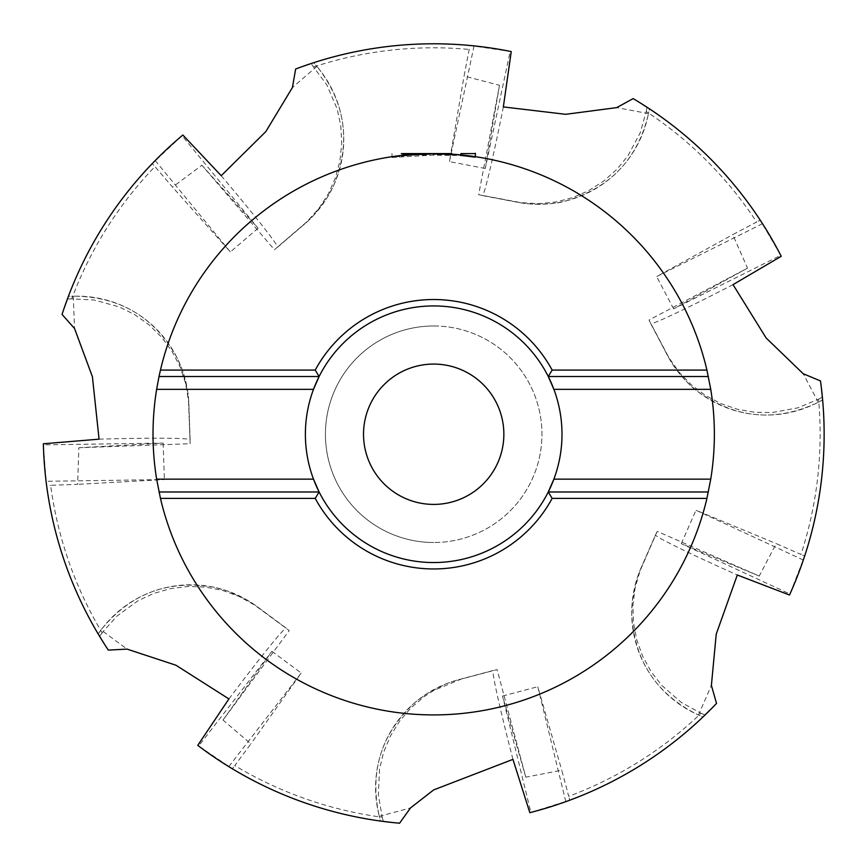 <?xml version="1.0" encoding="UTF-8"?>
<svg xmlns="http://www.w3.org/2000/svg" width="867" height="867" viewBox="0 0 867 867"><rect width="100%" height="100%" fill="white"/><g stroke="black" fill="none" stroke-linecap="round" stroke-linejoin="round"><path stroke-width="0.65" stroke-dasharray="4.33 3.25" d="M433.684 325.981A108.256 108.256 0 0 1 541.951 434.248A108.256 108.256 0 0 1 433.684 542.504A108.256 108.256 0 0 0 541.951 434.248A108.256 108.256 0 0 0 433.684 325.981A108.256 108.256 0 0 0 325.428 434.248A108.256 108.256 0 0 0 433.684 542.504A108.256 108.256 0 0 1 325.428 434.248A108.256 108.256 0 0 1 433.684 325.981M433.684 364.075A70.173 70.173 0 0 1 503.857 434.248A70.173 70.173 0 0 1 433.684 504.41A70.173 70.173 0 0 1 363.522 434.248A70.173 70.173 0 0 1 433.684 364.075M159.019 376.506L319.11 376.506A128.305 128.305 0 0 1 548.269 376.506L708.361 376.506M553.883 389.337A128.305 128.305 0 0 1 553.883 479.148M708.361 491.979L548.269 491.979A128.305 128.305 0 0 1 319.11 491.979L159.019 491.979M511.248 51.576L469.903 45.474L464.083 75.993L499.49 85.313L478.649 194.696L520.894 202.65L538.656 203.691L556.354 201.903L572.957 197.535L588.682 190.664L603.67 181.095L616.946 169.271L627.816 155.995L640.117 133.041L646.208 111.485A386.444 386.444 0 0 1 756.653 222.039L732.734 234.632L747.527 268.141L649.004 320.042L669.129 358.028L679.381 372.572L691.823 385.284L705.586 395.536L720.759 403.556L737.589 409.311L755.114 412.313L772.269 412.529L797.889 407.848L818.535 399.167A386.444 386.444 0 0 1 800.967 554.436L776.203 543.598L759.232 576.046L657.219 531.384L640.074 570.8L635.099 587.88L632.91 605.534L633.474 622.69L636.671 639.553L642.664 656.297L651.247 671.871L661.77 685.429L681.397 702.53L701.056 713.259A386.444 386.444 0 0 1 568.709 796.329L561.751 770.21L525.792 777.179L497.105 669.584L461.092 679.132L433.684 690.479L423.974 696.797L410.915 707.938L399.72 720.954L390.378 736.072L383.55 752.491L379.518 769.17L378.38 795.191L382.249 817.256A386.444 386.444 0 0 1 234.784 765.572L250.866 743.843L223.003 720.076L289.242 630.558L254.627 605.068L239.086 596.42L222.364 590.351L205.512 587.089L188.356 586.45L170.701 588.574L153.611 593.472L138.059 600.712L117.012 616.047L103.097 631.588M102.165 632.823L99.586 636.313L98.144 633.918L101.071 629.973L103.097 631.577L102.165 632.823A386.444 386.444 0 0 1 50.633 485.314L77.651 484.339L78.854 447.74L190.144 443.709L188.497 400.76L185.56 383.214L179.881 366.351L171.915 351.146L161.728 337.339L149.059 324.854L134.58 314.548L119.213 306.896L94.102 300.015L71.733 298.866A386.444 386.444 0 0 1 154.933 166.605L172.544 187.109L201.903 165.239L274.438 249.739L306.994 221.67L318.883 208.438L328.517 193.482L335.453 177.778L339.886 161.197L341.75 143.51L340.774 125.758L337.176 108.982L326.913 85.053L311.036 63.562A390.453 390.453 0 0 1 469.903 45.474M313.854 66.846A386.444 386.444 0 0 1 469.134 49.43M460.93 154.9L452.021 154.174A280.67 280.67 0 0 1 460.93 154.9L460.93 155.702L442.734 154.521L391.992 157.501C411.76 154.543 431.614 153.687 451.555 154.944L451.555 154.142L437.141 153.6M423.692 153.752L416.149 154.12L416.149 154.922L416.149 154.12A280.67 280.67 0 0 0 401.41 155.431L401.41 156.244A279.868 279.868 0 0 1 416.149 154.922L458.621 155.486L475.387 157.501L475.387 156.689A280.67 280.67 0 0 1 713.574 455.153A280.67 280.67 0 0 1 433.684 714.917A280.67 280.67 0 0 1 153.351 447.86A280.67 280.67 0 0 1 406.493 154.9L424.646 153.719M438.464 153.611L444.327 153.773M446.245 153.86L451.555 154.142M475.387 156.689L458.621 154.684L458.621 155.486M475.387 157.501L475.387 153.578L460.93 153.578L460.93 155.702L475.387 157.501M401.41 156.244L401.41 155.431M401.356 153.578L451.74 153.578M452.433 155.009C426.77 152.841 395.276 156.862 402.093 156.168M442.734 154.521L442.734 153.719M391.992 157.501L391.992 153.578M223.003 720.076L271.913 651.301L198.63 746.021L232.378 768.801L234.784 765.572M228.812 766.634L301.217 673.041L250.866 743.843M271.913 651.301L301.217 673.041M382.249 817.256L383.355 821.439A390.453 390.453 0 0 1 232.378 768.801M383.355 821.439L380.494 821.06L379.247 816.346L410.503 807.936M392.74 822.545L399.589 823.206M197.763 745.371L198.63 746.021M525.792 777.179L502.524 696.06L530.886 812.412L569.749 800.23L568.709 796.329M565.815 801.661L537.789 686.707L561.751 770.21M502.524 696.06L537.789 686.707M701.056 713.259L705.034 715.004A390.453 390.453 0 0 1 569.749 800.23M705.034 715.004L702.942 717.009L698.477 715.047L711.395 685.363M711.742 708.361L716.532 703.419M529.835 812.672L530.886 812.412M759.232 576.046L681.299 543.663L789.945 594.025L804.652 556.061L800.967 554.436M803.33 560.028L695.973 510.262L776.203 543.598M681.299 543.663L695.973 510.262M818.535 399.167L822.371 397.151A390.453 390.453 0 0 1 804.652 556.061M822.371 397.151L822.642 400.034L818.318 402.299L803.167 373.699M821.363 387.766L820.485 380.938M789.501 595.022L789.945 594.025M747.527 268.141L673.616 308.88L780.733 255.332L760.218 220.164L756.653 222.039M762.494 223.675L656.655 276.573L732.734 234.632M673.616 308.88L656.655 276.573M646.208 111.485L647.031 107.226A390.453 390.453 0 0 1 760.218 220.164M647.031 107.226L649.448 108.819L648.527 113.61L616.719 107.627M639.066 102.165L633.17 98.6M781.232 256.296L780.733 255.332M474.065 45.886L449.431 161.62L464.083 75.993M499.49 85.313L485.271 168.491L510.186 51.359M485.271 168.491L449.431 161.62M311.036 63.562L313.778 62.662L316.954 66.369L292.439 87.502M302.106 66.629L295.647 69.013M201.903 165.239L258.073 228.227L182.037 135.707L152.31 163.538L154.933 166.605M155.226 160.536L230.362 251.95L172.544 187.109M258.073 228.227L230.362 251.95M71.733 298.866L67.398 299.017A390.453 390.453 0 0 1 152.31 163.538M67.398 299.017L68.406 296.308L73.283 296.146L74.529 328.485M64.234 307.915L62.066 314.45M182.861 135.014L182.037 135.707M78.854 447.74L163.115 443.091L43.383 444.858L46.081 481.304L164.394 479.559L77.651 484.339M163.115 443.091L164.394 479.559M46.081 481.304L46.601 485.455L50.633 485.314M43.35 443.774L43.383 444.858M99.066 439.168A111.735 3.901 -2 0 1 190.144 439.818A111.735 3.901 -2 0 1 190.144 439.829L188.941 406.352C188.703 404.531 189.407 405.344 187.575 390.583L182.395 370.198L177.236 358.093C154.694 317.127 120.036 296.481 73.283 296.146L73.283 296.232A111.735 111.659 180 0 1 188.843 403.924L190.144 443.709M99.586 636.313A390.453 390.453 0 0 1 46.601 485.455M98.144 633.918L101.005 629.908L127.07 649.112M104.571 644.333L108.321 650.098M228.91 698.932A111.735 3.901 -53.4 0 1 286.197 628.131A111.735 3.901 -53.4 0 1 286.197 628.142L259.287 608.201C257.716 607.258 258.789 607.203 246.098 599.444L226.926 590.785L214.257 587.262C168.176 579.351 130.418 593.57 101.005 629.908L101.071 629.973A111.735 111.659 128.6 0 1 257.326 606.77L289.242 630.558M512.95 759.373A111.735 3.901 -104.9 0 1 493.312 670.44A111.735 3.901 -104.9 0 1 493.323 670.44L460.962 679.056C459.239 679.706 459.868 678.828 445.887 683.9L427.16 693.492L416.507 701.208C381.588 732.312 369.169 770.687 379.247 816.346L379.334 816.324A111.735 111.659 77.1 0 1 458.61 679.695L497.105 669.584M657.219 531.384L655.539 534.885A111.735 3.901 -156.3 0 1 655.539 534.885L642.089 565.566C641.526 567.311 641.233 566.27 636.486 580.37L632.303 600.983L631.696 614.129C634.243 660.817 656.503 694.456 698.477 715.047L698.52 714.972A111.735 111.659 25.7 0 1 641.136 567.798L655.539 534.885A111.735 3.901 -156.3 0 0 737.308 574.994M733.027 284.625A111.735 3.901 152.3 0 1 650.694 323.554A111.735 3.901 152.3 0 1 650.694 323.543L666.289 353.183C667.308 354.711 666.311 354.3 674.374 366.806C683.76 379.215 691.563 387.473 697.783 391.591C735.866 418.707 776.052 422.283 818.318 402.299L818.285 402.212A111.735 111.659 -25.7 0 1 667.438 355.329L649.004 320.042M503.348 106.923A111.735 3.901 100.9 0 1 482.442 195.563L515.334 201.848C517.165 202.011 516.223 202.531 531.027 204.016C546.578 204.417 557.904 203.463 565.002 201.177C609.945 188.302 637.787 159.116 648.527 113.61L648.44 113.588A111.735 111.659 -77.1 0 1 517.729 202.282L478.649 194.696M221.204 175.698A111.735 3.901 49.4 0 1 277.483 247.312A111.735 3.901 49.4 0 1 277.473 247.312L302.897 225.507C304.165 224.185 303.981 225.247 314.374 214.604L327.087 197.839L333.34 186.264C351.298 143.098 345.835 103.13 316.954 66.369L316.878 66.423A111.735 111.659 -128.6 0 1 304.729 223.914L274.438 249.739M313.496 479.148A128.305 128.305 0 0 1 313.496 389.337M259.309 608.352L257.326 606.77M461.092 679.132L458.61 679.695M381.848 815.749L379.334 816.324L380.591 821.071M642.23 565.501L641.136 567.798M699.636 712.641L698.52 714.972L703.018 716.944M822.631 399.936L818.285 402.212L817.169 399.893M666.333 353.032L667.438 355.329M645.926 113.013L648.44 113.588L649.361 108.765M515.247 201.718L517.729 202.282M302.746 225.496L304.729 223.914M314.862 68.027L316.878 66.423L313.691 62.684M188.843 406.471L188.843 403.924M73.283 298.812L73.283 296.232L68.374 296.406M460.984 154.9L460.984 155.713"/><path stroke-width="1.3" d="M433.684 364.075A70.173 70.173 0 0 1 503.857 434.248A70.173 70.173 0 0 1 433.684 504.41A70.173 70.173 0 0 1 363.522 434.248A70.173 70.173 0 0 1 433.684 364.075M458.621 154.684L433.684 153.578A280.67 280.67 0 0 1 706.93 370.09L710.745 389.337A280.67 280.67 0 0 1 710.745 479.148L706.93 498.395A280.67 280.67 0 0 1 160.449 498.395L156.634 479.148A280.67 280.67 0 0 1 156.634 389.337L313.496 389.337A128.305 128.305 0 0 1 319.11 376.506L315.22 370.09A134.721 134.721 0 0 1 552.149 370.09L548.269 376.506L553.883 389.337A128.305 128.305 0 0 1 553.883 479.148L548.269 491.979A128.305 128.305 0 0 1 319.11 491.979L313.496 479.148A128.305 128.305 0 0 1 313.496 389.337L319.11 376.506L159.019 376.506L160.449 370.09A280.67 280.67 0 0 1 433.684 153.578L451.74 153.578L452.021 154.174M319.11 376.506A128.305 128.305 0 0 1 553.883 389.337L710.745 389.337M710.745 479.148L553.883 479.148A128.305 128.305 0 0 1 548.269 491.979L552.149 498.395A134.721 134.721 0 0 1 315.22 498.395L160.449 498.395M221.204 175.708L265.844 131.578L292.439 87.502L295.647 69.013A390.453 390.453 0 0 1 511.248 51.576L503.348 106.923L565.674 114.314L616.719 107.616L633.17 98.6A390.453 390.453 0 0 1 781.232 256.296L733.027 284.625L766.114 337.957L803.167 373.699L820.485 380.938A390.453 390.453 0 0 1 789.501 595.022L737.308 574.994L716.229 634.113L711.395 685.374L716.532 703.419A390.453 390.453 0 0 1 529.835 812.672L512.95 759.373L433.684 789.902L410.492 807.936M460.93 154.9L460.93 153.578L475.387 153.578M475.387 153.286L475.387 156.689M437.141 153.6L438.464 153.611M444.327 153.773L446.245 153.86M406.493 154.9L401.356 153.578L433.684 153.578L401.41 155.431M423.692 153.752L424.646 153.719M156.634 389.337L159.019 376.506M221.204 175.698L182.861 135.014A390.453 390.453 0 0 0 62.066 314.45L74.529 328.485L92.411 376.744L99.066 439.168L43.35 443.774A390.453 390.453 0 0 0 108.321 650.098L127.07 649.112L175.958 665.227L228.91 698.932L197.763 745.371A390.453 390.453 0 0 0 399.589 823.206L410.503 807.936M380.494 821.06L392.74 822.545M702.942 717.009L711.742 708.361M822.642 400.034L821.363 387.766M649.448 108.819L639.066 102.165M313.778 62.662L302.106 66.629M68.406 296.308L64.234 307.915M98.101 633.831L104.571 644.333M160.449 370.09L315.22 370.09M552.149 370.09L706.93 370.09M708.361 376.506L548.269 376.506M315.22 498.395L319.11 491.979L159.019 491.979M708.361 491.979L548.269 491.979M706.93 498.395L552.149 498.395M319.11 491.979A128.305 128.305 0 0 1 313.496 479.148L156.634 479.148"/></g></svg>
